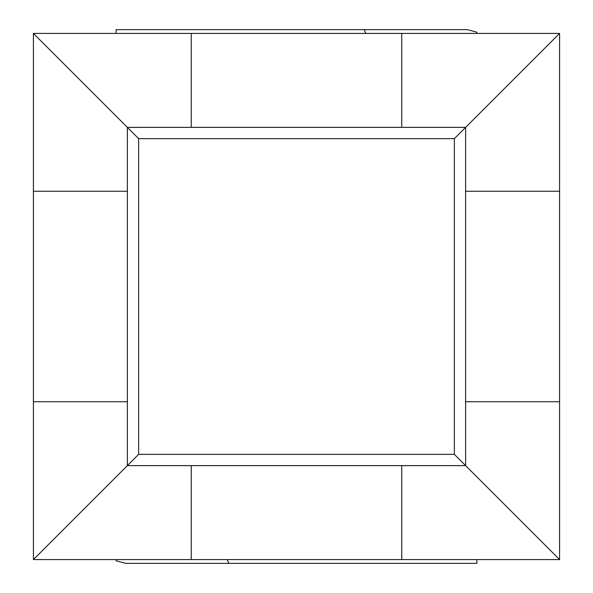 <?xml version="1.0" encoding="UTF-8"?>
<svg xmlns="http://www.w3.org/2000/svg" width="593" height="593" viewBox="0 0 593 593"><rect width="100%" height="100%" fill="white"/><g stroke="black" fill="none" stroke-linecap="round" stroke-linejoin="round"><path stroke-width="0.89" d="M33.408 401.735L127.369 401.735L33.408 401.735L33.408 559.592L191.265 559.592L33.408 559.592L138.643 454.357L454.357 454.357L454.357 138.643L138.643 138.643L138.643 454.357L138.643 138.643L127.369 127.369L127.369 465.631L33.408 559.592L33.408 191.265L127.369 191.265L33.408 191.265L33.408 33.408L559.592 33.408L454.357 138.643L454.357 454.357L465.631 465.631L465.631 127.369L465.631 465.631L559.592 559.592L559.592 401.735L465.631 401.735L559.592 401.735L559.592 559.592L191.265 559.592L191.265 465.631L191.265 559.592L559.592 559.592L454.357 454.357L138.643 454.357L127.369 465.631L465.631 465.631L127.369 465.631L127.369 127.369L465.631 127.369L559.592 33.408L559.592 191.265L465.631 191.265L559.592 191.265L559.592 33.408L401.735 33.408L401.735 127.369L401.735 33.408L33.408 33.408L138.643 138.643L454.357 138.643L465.631 127.369L127.369 127.369L33.408 33.408L33.408 401.735M476.905 32.207L476.905 33.408L476.905 32.207L467.314 29.65L476.905 32.207M476.905 559.592L476.905 563.35L228.846 563.35L227.208 559.592L228.846 563.35L125.686 563.35L476.905 563.35L476.905 559.592M116.095 560.793L125.686 563.35L116.095 560.793L116.095 559.592L116.095 560.793M467.314 29.65L364.154 29.65L365.792 33.408L364.154 29.65L116.095 29.65L116.095 33.408L116.095 29.65L467.314 29.65M559.592 191.265L559.592 401.735L559.592 191.265M191.265 127.369L191.265 33.408L191.265 127.369M401.735 465.631L401.735 559.592L401.735 465.631"/></g></svg>
